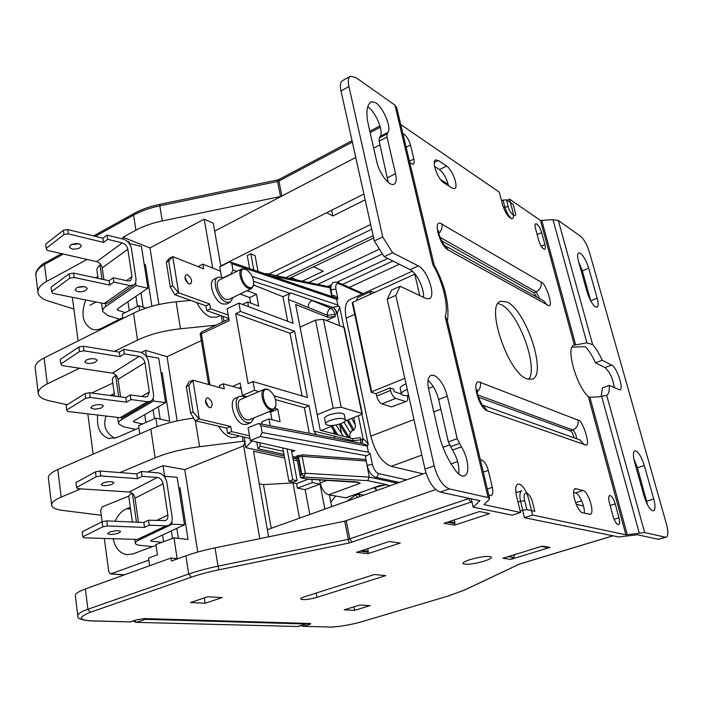 <?xml version="1.0" encoding="UTF-8"?>
<svg xmlns="http://www.w3.org/2000/svg" width="703" height="703" viewBox="0 0 703 703"><rect width="100%" height="100%" fill="white"/><g stroke="black" fill="none" stroke-linecap="round" stroke-linejoin="round"><path stroke-width="1.05" d="M406.053 383.935L405.016 384.321C401.492 385.815 399.884 387.239 400.192 388.574L401.351 393.821M408.619 395.49C404.515 395.842 402.116 395.376 401.413 394.102C401.105 392.775 402.722 391.378 406.255 389.884L407.292 389.497M407.292 395.596L407.397 396.07C407.968 398.988 407.635 400.78 406.387 401.457L391.492 406.879L381.896 403.874L395.745 398.355C393.399 397.213 391.668 394.585 390.552 390.455L390.016 387.951L376.659 393.355L375.042 393.548L371.193 392.23L371.72 391.756L352.748 302.299L352.44 303.002M352.748 302.299L414.805 274.188M390.016 387.951L393.75 389.207L394.295 391.703L401.404 394.075M401.22 393.214L400.13 393.654M433.241 386.536L428.47 388.425M408.786 396.237L407.529 396.738M371.72 391.756L404.805 378.319M381.896 403.874C379.523 402.757 377.783 400.148 376.694 396.044L376.158 393.513M356.474 300.612L357.616 297.527L370.938 291.473L374.435 292.474M369.84 294.557L370.938 291.473M406.387 401.457L391.492 406.879M395.745 398.355L405.236 401.448M324.865 509.095L320.041 484.086L305.146 489.613L297.395 488.172L296.543 483.594L292.958 482.917L263.467 484.622L259.275 483.857L263.467 484.622L271.217 528.296M615.204 503.875C613.798 499.271 612.137 496.494 610.23 495.545L609.65 495.545C608.482 496.213 608.367 498.471 609.308 502.32L613.078 516.327C614.791 521.723 616.636 524.508 618.614 524.675C619.809 523.981 619.932 521.67 618.965 517.742L615.204 503.875L610.151 505.475M541.679 232.614C540.431 228.572 538.823 225.716 536.846 224.064L535.668 223.791C534.878 224.283 534.816 225.839 535.484 228.475L538.726 240.496C540.616 246.12 542.619 249.055 544.72 249.319C545.528 248.809 545.59 247.219 544.913 244.53L541.679 232.614L537.145 234.635M488.743 494.938L491.125 495.589C492.891 494.648 493.295 491.898 492.328 487.328L488.286 470.404C486.687 464.771 484.472 461.309 481.634 460.008L480.448 460.034M409.779 162.701L413.215 164.256C414.252 163.606 414.454 161.866 413.83 159.045L410.464 144.976C409.093 140.169 406.975 136.61 404.12 134.291L402.889 133.728M507.171 302.053L500.677 301.236C485.158 304.83 507.847 372.801 526.819 378.829L532.101 379.225C547.382 375.033 526.354 310.673 507.171 302.053M528.63 379.409C538.797 367.564 518.383 312.281 501.116 304.61L498.049 303.503M516.837 492.46L515.694 490.703M400.692 124.501L499.279 192.139L502.54 204.591C505.571 213.589 508.84 218.282 512.346 218.659C513.612 217.868 513.752 215.461 512.759 211.445L509.508 199.16L540.484 220.417L574.36 345.111L573.938 345.243C565.44 346.86 576.258 385.947 588.385 396.729L625.881 534.781L532.637 515.044L528.603 498.805C526.275 490.72 523.181 485.817 519.332 484.095L517.953 484.112C515.554 485.386 515.071 489.332 516.503 495.949L520.554 512.487L484.007 504.631L489.016 499.692L489.552 498.357L447.152 319.97L445.14 316.57L447.398 321.016M614.396 387.836C612.867 378.425 609.729 371.676 604.975 367.581L595.52 362.827C592.48 356.149 589.263 350.938 585.88 347.212L584.404 346.623L572.031 347.15M601.162 396.51L602.445 387.898L609.255 385.393C609.589 390.85 608.728 394.146 606.689 395.297L598.771 396.861L589.879 397.23L627.269 534.702L644.686 532.558L665.451 537.206L658.395 539.289L637.401 534.746L618.605 536.969L524.438 517.68L522.61 510.246M588.385 396.729L589.879 397.23M574.36 345.111L586.908 342.853L592.647 344.584C596.012 348.337 599.22 353.565 602.26 360.27L595.52 362.827M647.656 505.079L637.428 467.767L633.834 458.831M644.3 465.518C641.83 457.644 639.018 452.776 635.864 450.904L634.809 450.834C633.016 451.897 632.946 455.649 634.598 462.099L644.115 496.177C647.173 505.598 650.31 510.483 653.518 510.861C655.416 509.71 655.486 505.765 653.737 498.998L644.3 465.518L637.428 467.767M590.81 301.112L582.356 270.901L578.666 261.92M588.71 268.221C586.46 261.059 583.701 256.103 580.432 253.326L578.657 252.913C577.312 253.757 577.277 256.621 578.551 261.507L587.067 291.965C590.344 301.675 593.675 306.772 597.049 307.255C598.481 306.35 598.517 303.336 597.163 298.204L588.71 268.221L582.356 270.901M458.69 474.024C459.577 466.458 457.521 458.47 452.539 450.061L448.373 441.915L438.619 399.515C436.431 391.079 432.916 384.717 428.057 380.446M447.293 396.132C444.322 385.446 439.92 378.539 434.094 375.402L431.036 375.305C427.916 377.001 427.143 381.764 428.716 389.594L438.654 433.153C441.466 445.061 445.974 455.869 452.17 465.562L454.384 468.945C458.066 474.349 461.396 476.66 464.375 475.878C470.14 474.358 468.251 457.108 461.361 446.853L457.187 438.663L447.293 396.132L438.619 399.515M388.214 182.314L379.163 141.145L379.26 137.946L380.191 136.487C383.926 131.663 375.648 111.742 367.889 106.909L367.739 106.812M387.072 133.834L387.986 132.384C391.659 127.586 383.355 107.585 375.648 102.7L370.999 101.68L369.119 103.903C366.456 107.963 366.201 114.923 368.337 124.765L376.861 162.147C379.251 173.641 389.787 187.007 394.084 184.195C396.264 182.842 396.747 179.327 395.517 173.667L387.002 137.041L387.072 133.834L379.26 137.946M582.725 512.83L590.195 514.35C595.142 513.418 588.464 491.388 582.989 490.466L575.362 488.673C570.291 489.56 577.154 512.144 582.725 512.83M443.865 182.806L452.082 188.114L454.665 188.632C458.822 187.262 452.504 169.608 446.607 166.066L438.382 160.539L435.57 159.941C431.326 161.33 437.872 179.406 443.865 182.806M584.351 513.216C585.054 506.635 579.36 493.576 575.485 492.908L573.639 492.425M448.532 185.82C446.748 178.553 443.725 173.149 439.463 169.608L434.577 166.383M532.637 515.044L524.438 517.68M625.881 534.781L627.269 534.702M540.484 220.417L552.98 219.661L586.908 342.853M507.127 200.276L509.508 199.16M592.647 344.584L558.296 220.496L552.98 219.661M558.296 220.496L580.573 236.226C584.079 239.292 587.031 244.644 589.457 252.298L666.409 523.981C668.368 531.521 668.307 535.932 666.233 537.189L665.451 537.206M520.554 512.487L512.25 515.185L473.181 507.188L479.912 500.677L440.21 492.091L449.393 488.91C442.741 486.23 437.67 478.523 434.164 465.808L395.851 295.348L400.165 286.262L425.877 298.45L429.269 298.757C436.335 296.534 427.406 269.917 418.294 265.91L392.564 252.72L382.722 236.929L348.925 86.539C347.774 81.047 348.24 77.629 350.314 76.267L355.815 77.515L394.972 105.16L432.828 264.688L433.944 264.381M396.729 107.823L394.972 105.16M449.393 488.91L488.102 497.557L489.552 498.357M473.181 507.188L471.23 498.796M574.043 437.828C573.261 434.278 572.031 431.967 570.361 430.886L478.435 397.186M536.74 297.044L533.885 292.8L441.493 240.672M666.233 537.189L658.395 539.289M609.255 385.393L619.844 389.963C624.159 389.067 616.935 367.265 611.636 365.077L602.26 360.27M440.21 492.091C433.514 489.446 428.435 481.792 424.972 469.121L387.239 299.206L391.641 290.102L400.165 286.262M423.505 297.325C424.445 288.792 416.589 272.597 410.06 269.671L384.154 256.657L374.304 240.953L340.999 90.968C339.865 85.485 340.357 82.066 342.458 80.687L350.314 76.267M382.722 236.929L374.304 240.953M392.564 252.72L384.154 256.657M395.851 295.348L387.239 299.206M434.278 265.189L432.828 264.688C442.688 280.708 448.997 306.886 445.14 316.57L488.102 497.557M419.753 295.55L414.665 273.581M344.338 414.77L344.285 414.515C341.79 412.371 336.623 412.556 328.784 415.06C325.744 416.343 324.355 417.564 324.61 418.724L325.621 423.856M341.122 423.549C333.319 426.036 328.169 426.211 325.674 424.102C325.419 422.96 326.816 421.747 329.865 420.473C337.712 417.969 342.888 417.775 345.375 419.893C345.621 421.053 344.206 422.275 341.122 423.549M187.552 274.838L185.944 274.838C184.116 277.87 185.161 280.892 189.063 283.924L190.645 283.924C192.481 280.91 191.453 277.887 187.552 274.838M217.921 277.29L214.187 279.144C207.403 281.718 214.107 301.446 222.649 303.977L226.559 303.986L230.312 302.185L226.401 302.167C217.886 299.61 211.164 279.847 217.921 277.29L222.025 277.342L223.405 278.028M233.053 297.439L230.312 302.185M208.053 397.924L206.726 397.995C204.503 401.395 205.487 404.612 209.67 407.652L210.962 407.582C213.194 404.207 212.227 400.982 208.053 397.924M239.626 396.422L235.725 398.109C227.851 400.648 234.582 422.907 243.739 424.463L246.894 424.296L250.813 422.661L247.667 422.828C238.537 421.255 231.77 398.952 239.626 396.422L242.992 396.281L245.409 397.397M254.126 417.854L250.813 422.661M218.484 426.185C222.341 432.494 226.638 436.273 231.384 437.521L236.234 437.213L239.31 435.948M196.787 302.554C200.68 310.155 205.355 315.032 210.795 317.185L216.849 317.132L220.399 315.436M241.929 268.845L219.336 280.049C214.081 282.035 219.283 297.378 225.918 299.39L228.967 299.408L251.621 288.458L248.625 288.406C242.087 286.279 236.788 270.769 241.929 268.845L246.12 269.477M253.678 284.777L251.621 288.458M264.53 389.19L240.909 399.33C234.802 401.29 240.039 418.61 247.148 419.858L249.609 419.735L273.318 409.849L270.901 409.946C263.897 408.592 258.546 391.096 264.53 389.19L267.078 389.102L269.214 390.183M275.848 405.798L273.318 409.849M245.778 269.328L246.032 269.434C251.402 273.212 253.95 278.353 253.651 284.882C252.992 287.378 251.472 288.221 249.099 287.413C241.12 284.671 237.658 265.532 245.778 269.328M267.834 389.576L269.056 390.095C274.24 394.146 276.49 399.445 275.804 405.974C275.066 408.434 273.59 409.418 271.384 408.935C263.344 407.213 259.635 386.712 267.834 389.576M397.336 483.146L369.295 477.126L305.357 473.26L303.986 477.038L301.719 473.866L301.218 474.05L298.037 457.161L296.859 458.128L300.453 477.223M301.218 474.05L300.489 477.416L300.963 477.882L303.986 477.038L367.695 480.641L369.295 477.126L366.078 460.193M373.618 487.9L375.973 488.567M330.805 502.135L335.639 496.063M300.067 327.123L315.524 320.129L333.178 408.206L341.201 407.239L362.273 413.601L361.034 414.665L345.164 420.965M341.201 407.239L323.38 319.329L315.524 320.129M323.38 319.329L343.943 327.378L361.825 413.285M344.417 327.853L343.943 327.378M334.189 425.324L321.157 430.5M317.211 414.691L333.178 408.206M355.823 494.306L355.938 494.859L359.593 494.35L359.022 496.863M350.094 437.995L349.751 434.603L351.509 431.053L353.82 430.157L355.577 426.607L353.723 417.573M328.978 286.358L330.762 288.089M209.96 384.901L201.392 333.802L229.213 320.665L227.104 308.722L238.888 303.081L293.063 323.31L288.432 299.443L327.431 315.278L327.844 317.273L295.638 304.513L320.26 430.271L352.616 438.646L360.358 437.653L360.797 439.788L363.126 438.9C365.314 440.35 367.028 442.257 368.284 444.621L361.948 414.172M327.844 317.273L335.357 316.499L326.429 320.524M339.698 325.717L337.168 313.494C336.227 310.489 334.795 308.45 332.862 307.369L338.714 305.99L339.716 307.343L337.168 313.494L334.953 314.505L335.357 316.499M238.888 303.081L240.391 311.438L294.601 331.227L290.014 333.301L235.646 313.687L240.391 311.438M235.646 313.687L248.124 383.662L252.992 381.544L307.457 397.511L294.601 331.227M252.992 381.544L254.565 390.279L259.02 391.553M360.718 443.233L360.797 439.788L353.055 440.781L313.977 431.097L309.056 405.763L274.073 395.824M283.406 451.361L260.347 446.194L259.723 442.688M367.695 480.641L386.852 484.683L379.348 485.72L345.938 497.856L328.626 494.771C324.681 493.418 321.886 489.473 320.243 482.935L319.645 479.833M297 458.839L292.879 457.943M284.276 456.062L245.76 447.626L244.829 442.284M253.695 281.367L290.075 293.353L290.708 292.94C289.223 293.81 288.467 295.981 288.432 299.443M290.075 293.353L282.966 296.71L287.703 321.306M302.07 395.93L290.014 333.301M309.056 405.763L304.337 407.705L275.541 399.638M246.894 396.756L242.394 395.525L254.565 390.279M313.977 431.097L316.447 434.674M309.267 433.285L304.337 407.705M334.004 435.895L335.085 438.277M308.468 307.721C308.116 304.513 309.276 302.123 311.939 300.559L330.849 308.274C328.222 309.803 327.08 312.132 327.431 315.278L334.953 314.505C334.145 311.42 332.774 309.338 330.849 308.274L332.862 307.369M290.708 292.94L332.747 307.413C334.672 308.485 336.043 310.559 336.851 313.652M291.754 451.95L294.917 450.702L291.367 449.894L297.123 480.676L293.256 482.135L288.933 481.309L282.773 447.943M251.99 440.93L245.76 447.626M283.968 454.41L257.975 448.672L256.788 442.02M257.975 448.672L260.347 446.194M357.449 482.021L360.279 483.233L355.78 481.827M355.454 481.775L306.816 478.98M328.626 494.771L360.279 483.233L355.736 481.783M358.398 482.407L308.072 479.165M228.229 315.102L210.513 308.784L209.696 303.986L178.641 292.782L172.745 256.604L203.668 268.827L202.859 264.135L220.496 271.191L219.74 266.859L228.993 262.21L230.61 262.087L231.814 263.757L232.948 270.022L231.085 273.915L223.123 277.861M412.327 271.209L349.857 299.627C345.551 302.053 344.312 308.248 346.14 318.195L370.824 436.15C375.174 452.556 381.975 462.618 391.228 466.335L423.215 473.884M370.156 453.593L368.416 452.222L262.157 432.53L260.198 436.537L366.623 455.799L370.156 453.593L372.414 464.472C373.741 469.437 375.824 472.486 378.671 473.629L406.562 479.841M288.933 481.309L292.817 479.841L287.07 448.918L250.33 440.553L248.08 427.784L257.904 423.724L259.205 423.601L260.918 425.666L367.133 446.036L368.416 452.222M367.133 446.036L368.284 444.621M338.714 305.99L337.844 305.04L252.157 276.437M231.814 263.757L336.658 299.337L337.844 305.04M336.658 299.337L337.915 298.678L335.929 289.144C335.313 284.838 336.315 283.063 338.943 283.792L362.133 294.047M367.722 445.526L362.511 443.584M361.957 443.479L363.126 438.9L358.337 415.737M362.792 439.024L361.922 443.47M253.651 285.005L282.966 296.71M248.519 306.675L247.649 301.93L258.678 306.095L256.49 294.293L247.122 290.638M242.394 395.525L240.206 383.073L232.561 386.413M240.198 293.986L249.6 297.589L250.602 303.037M220.496 271.191L221.55 277.175M242.447 304.408L247.649 301.93M270.224 425.737L268.977 418.891L280.093 421.747L277.764 409.155L274.961 408.399M268.871 411.703L270.576 412.151L271.947 419.656M249.486 435.79L231.568 431.616L230.689 426.484L199.23 418.997L192.903 380.191L224.239 388.847L223.378 383.829L241.226 388.856M268.977 418.891L261.701 421.897L262.105 424.164M296.692 457.723L292.571 456.309M260.918 425.666L262.157 432.53M250.33 440.553L260.198 436.537M208.334 406.975L205.399 400.323M249.952 438.4L227.614 433.259L226.735 428.127L195.214 420.71L199.23 418.997L193.114 412.046L188.808 385.455L192.903 380.191L188.94 381.966L186.321 386.571L188.808 385.455M219.846 387.634L219.485 385.543L223.378 383.829M332.299 296.728L333.345 295.445L333.222 297.035M337.475 299.012L334.593 297.501M187.921 283.256L184.898 277.413M228.818 318.406L206.735 310.612L205.917 305.823L174.81 294.698L178.641 292.782L172.692 285.778L168.676 260.998L172.745 256.604L168.957 258.572L166.303 262.228L170.293 286.991L174.81 294.698M199.327 267.114L199.142 266.033L202.859 264.135M249.662 268.581L247.263 255.584L250.83 253.792L255.075 255.628L258.027 271.428M333.345 295.445L333.424 295.409C335.621 296.13 336.965 297.105 337.44 298.318L337.915 298.678M333.433 296.13L333.424 295.409M366.623 455.799L365.375 456.774L367.274 465.948L368.53 464.991L372.414 464.472M256.49 294.293L249.6 297.589M209.696 303.986L205.917 305.823M210.513 308.784L206.735 310.612M277.764 409.155L270.576 412.151M230.689 426.484L226.735 428.127M231.568 431.616L227.614 433.259M195.214 420.71L190.601 413.127L186.321 386.571M292.817 479.841L297.123 480.676M250.83 253.792L253.845 270.005M168.676 260.998L166.303 262.228M172.692 285.778L170.293 286.991M193.114 412.046L190.601 413.127M287.07 448.918L291.367 449.894M366.017 459.885L365.859 460.948M280.541 196.497L162.279 220.944L159.827 205.83L277.58 181.488L280.541 196.497L281.903 196.023L214.67 231.129M483.822 561.249C489.042 559.588 491.555 558.217 491.371 557.136C488.462 555.704 481.45 556.495 470.342 559.518C465.193 561.179 462.723 562.532 462.934 563.578C465.852 565.01 472.811 564.237 483.822 561.249M518.014 502.118L520.598 501.265L520.229 499.517C519.447 494.578 519.992 491.661 521.863 490.773L515.905 492.873M207.693 596.785L190.478 602.541L205.153 603.236L222.227 597.576L207.693 596.785M77.761 615.485L75.353 595.942C74.931 593.912 78.27 591.583 85.371 588.947L170.943 558.033L177.103 558.595L173.975 537.865L188.035 539.447L180.047 487.882L178.843 488.357M297.395 488.172L312.369 482.583L320.041 484.086M311.763 479.402L312.369 482.583M308.23 479.209L296.543 483.594M67.128 404.752L49.175 400.763C42.76 399.286 39.14 397.002 38.305 393.917C37.734 390.525 40.73 387.186 47.294 383.891L44.113 357.941L133.517 313.178C145.574 307.29 159.774 303.503 176.102 301.807L190.75 300.401M177.147 420.921L167.059 356.667L145.609 350.384L141.25 352.467M167.059 356.667L201.304 340.612M215.821 325.19L180.469 328.776L176.102 301.807M133.517 313.178L137.542 340.103C149.721 334.347 164.027 330.568 180.469 328.776M137.542 340.103L114.361 351.351M79.597 368.223L47.294 383.891M146.505 356.289L145.609 350.384M157.138 426.607L155.855 418.109L169.731 421.282L162.226 372.889L160.943 372.537M51.6 504.886L48.419 478.312C47.901 475.465 51.029 472.53 57.795 469.499L150.837 429.102C163.026 423.927 177.279 420.262 193.624 418.092M162.226 372.889L161.075 373.416M160.196 419.102L158.316 406.8M139.765 433.909L138.57 425.702L155.855 418.109M297.351 460.729L293.23 459.832M284.627 457.969L253.511 451.221L268.625 536.828M385.701 484.762L374.453 487.601M299.504 518.173L292.958 482.917M326.649 212.745L332.844 215.97L331.631 210.241M38.217 393.144L35.247 368.328C34.649 364.778 37.611 361.316 44.113 357.941M224.011 321.306L223.159 316.412M221.287 315.752L222.385 322.079M122.893 318.494L122.252 314.109L138.86 305.752L145.899 308.099M212.71 268.071L204.195 219.16L213.273 223.22L220.874 266.288M101.258 515.255L62.611 510.404C56.082 509.543 52.435 507.909 51.67 505.501C51.178 502.838 54.342 500.035 61.179 497.091L80.827 488.875M119.853 472.574L155.135 457.838C167.832 452.653 182.648 448.945 199.582 446.721L243.141 441.256L242.333 436.651M259.802 538.647L243.642 445.799L245.031 441.677L243.141 441.256M245.031 441.677L244.231 437.081M170.943 558.033L171.391 561.038L185.882 555.827C194.318 552.804 204.037 550.159 215.056 547.865L344.707 521.16L435.702 489.543M510.879 559.36L550.001 547.4L542.303 546.134L502.838 558.261L510.879 559.36L513.761 557.426L514.842 554.57M541.055 546.521L546.539 547.391L541.108 546.503M309.83 514.473L305.146 489.613M329.399 494.912L331.684 506.652M399.339 264.284L349.242 287.378M342.519 284.399L392.88 261.041M387.775 258.476L337.168 282.07M331.333 284.794L328.31 286.2M318.125 284.126L382.441 253.924M373.644 238.001L289.531 278.309M373.135 235.698L285.963 277.58M276.007 275.55L371.702 229.248M370.657 224.529L268.766 274.082M448.242 184.511L440.561 179.537M365.165 199.819L332.844 215.97M139.572 310.445L138.86 305.752M151.91 306.262L145.486 264.811L144.379 265.391M143.14 307.176L140.96 292.905M204.195 219.16L149.994 247.948L158.878 304.522M93.596 235.909L134.106 213.448L133.588 215.136L135.899 230.197C143.412 226.146 152.208 223.053 162.279 220.944M135.899 230.197L122.937 237.263L149.994 247.948M144.212 264.328L145.486 264.811M302.65 280.98L323.222 271.209L313.468 266.832M379.435 249.134L309.223 282.316M501.547 200.812L503.084 200.091L504.851 206.831C506.52 212.368 508.77 216.339 511.608 218.756M506.45 199.819L513.181 204.406L515.176 212.051C517.663 219.907 509.148 213.255 508.225 206.559L506.45 199.819L503.084 200.091M128.421 242.535L129.238 242.096L129.475 243.721M123.21 239.108L122.937 237.263M73.885 309.021L48.463 301.095C42.373 299.144 38.893 296.394 38.032 292.843C37.382 288.845 40.247 285.04 46.626 281.437L87.093 259.451M129.238 242.096L127.146 241.278M178.369 538.366L176.84 528.322M149.625 565.739L148.526 558.077L157.446 554.816L155.943 544.561L173.975 537.865M180.047 487.882L178.738 487.662M164.678 476.414L163.052 465.658L147.656 471.994M197.736 552.057L184.792 469.63L163.052 465.658M184.792 469.63L243.642 445.799M454.595 525.141L489.675 513.594L479.481 511.547L444.05 523.304L454.595 525.141L454.894 522.663L454.27 519.912M522.795 510.193L526.881 509.587L534.807 511.318L532.619 502.504C531.793 498.576 529.851 495.36 526.784 492.873C524.315 493.19 523.524 495.36 524.403 499.367L524.684 500.668L520.598 501.265L522.795 510.193L520.194 511.037M302.07 625.266L303.388 626.347L308.881 624.677C310.946 624 311.288 623.596 309.909 623.482L144.572 618.578L136.716 619.818L130.178 621.918M550.001 547.4L546.539 547.391M385.789 575.608L374.348 574.536L304.891 596.636C301.947 597.603 300.533 598.411 300.664 599.053C303.151 600.169 308.573 599.606 316.93 597.374L385.789 575.608M576.117 504.183L583.472 505.993M472.073 502.417L470.825 502.153L468.426 498.19M389.163 541.512L356.562 552.33L367.915 553.683L400.235 543.041L389.163 541.512M367.678 548.639L368.223 551.301L361.966 550.537M354.593 610.336L370.112 605.626L359.804 605.063L344.162 609.844L354.593 610.336L353.917 606.865M205.153 603.236L204.318 597.919M367.915 553.683L368.223 551.301M118.719 533.102C113.306 534.667 109.633 534.851 107.691 533.63L109.615 532.092C115.046 530.519 118.728 530.334 120.661 531.556L118.719 533.102M112.058 484.376C106.724 485.984 103.077 486.081 101.135 484.648L103.007 482.961C108.367 481.335 112.014 481.239 113.948 482.671L112.058 484.376M168.641 525.361L165.987 525.87L149.177 525.176L144.519 527.426L107.462 525.958L106.786 520.897L102.067 521.758L102.743 526.828L82.822 536.784L83.701 537.813L137.41 539.447L140.055 538.92L168.641 525.361C171.409 523.832 172.569 521.072 172.121 517.083L166.848 482.32C165.592 476.898 162.657 473.734 158.052 472.838L141.382 471.493L136.821 473.91L100.098 471.019L95.441 471.862L96.1 476.792L100.757 475.949L100.098 471.019M102.743 526.828L107.462 525.958M102.067 521.758L82.189 531.793L82.822 536.784M106.786 520.897L143.807 522.496L148.456 520.229L165.548 520.572C167.384 519.552 168.149 517.724 167.859 515.071L156.435 520.589M96.1 476.792L76.557 487.469L77.444 488.655L129.211 492.021C132.287 492.575 134.22 494.622 135.02 498.181L138.447 522.267M100.757 475.949L137.507 478.708L142.085 476.309L157.27 477.478C160.346 478.075 162.314 480.184 163.149 483.813L167.859 515.071M95.441 471.862L75.942 482.61L76.557 487.469M142.085 476.309L141.382 471.493M149.177 525.176L148.456 520.229M137.507 478.708L136.821 473.91M144.519 527.426L143.807 522.496M152.63 546.609L140.363 545.37C137.41 545.053 135.758 544.403 135.398 543.41C135.134 542.373 136.329 541.213 138.983 539.93L172.156 524.218L184.476 524.737L151.268 540.299L150.662 540.888L151.461 541.213L161.962 542.329M132.384 522.004L128.851 496.933C128.57 495.791 129.668 494.543 132.146 493.207M164.335 476.59L164.906 476.3L165.117 477.689M171.769 521.688L172.156 524.218M164.906 476.3L177.13 477.258L184.476 524.737M156.057 545.335L133.078 553.859L126.83 554.632C119.651 553.27 115.09 547.962 113.157 538.709M115.16 521.257C117.867 515.027 121.733 510.844 126.768 508.7L130.31 507.294M102.12 521.749L100.617 510.387L102.304 506.81L128.877 496.107M148.825 560.159L110.529 573.956L108.763 571.785L104.334 538.436M171.347 530.897L172.481 538.428M162.56 535.009L163.553 541.741M106.127 416.035C102.717 425.543 105.608 432.96 114.782 438.303M138.895 427.925L116.821 437.582L108.657 438.435C100.142 435.262 96.487 427.468 97.708 415.034M110.178 395.499L114.299 393.575M93.148 454.147L87.805 413.865M153.078 409.823L154.432 418.742M91.645 393.021L112.823 383.1M144.704 414.647L145.864 422.494M135.6 429.366L123.517 426.791L118.552 423.812C118.245 422.406 119.352 420.956 121.891 419.445L153.509 400.991L165.592 402.608L133.93 420.86L133.368 421.589L134.176 422.081L142.586 423.935M114.651 396.097L112.418 380.218C112.093 378.697 113.174 377.133 115.661 375.543L116.118 375.261M146.312 356.403L146.725 356.149L146.892 357.256M153.122 398.416L153.509 400.991M146.725 356.149L158.72 358.152L165.592 402.608M101.592 407.828C96.381 409.515 92.796 409.471 90.845 407.705L92.647 405.798C97.875 404.111 101.46 404.146 103.411 405.903L101.592 407.828M89.123 359.013L92.137 358.644M95.362 362.273C90.221 363.996 86.671 363.882 84.72 361.922L86.478 359.892C91.627 358.161 95.186 358.275 97.137 360.226L95.362 362.273M150.864 401.132L147.419 401.747L130.943 399.559L126.505 402.195L90.248 397.467L89.615 392.749L85.054 393.548L85.678 398.267L66.715 410.042L67.629 411.466L120.178 417.705L123.631 417.055L150.864 401.132C153.008 399.752 153.887 397.441 153.491 394.216L148.561 361.685C147.358 356.57 144.51 353.389 139.994 352.141L123.658 349.382L119.308 352.177L83.376 346.21L78.877 346.983L79.483 351.579L83.991 350.806L83.376 346.21M85.678 398.267L90.248 397.467M85.054 393.548L66.126 405.376L66.715 410.042M89.615 392.749L125.846 397.59L130.266 394.937L145.257 396.975L147.586 396.562L149.326 391.966L141.698 396.492M79.483 351.579L60.862 363.969L61.785 365.542L112.445 373.152C115.45 373.926 117.331 375.991 118.095 379.348L120.591 396.887M83.991 350.806L119.958 356.667L124.308 353.89L139.194 356.351C142.208 357.177 144.124 359.303 144.923 362.73L149.326 391.966M78.877 346.983L60.282 359.435L60.862 363.969M124.308 353.89L123.658 349.382M130.943 399.559L130.266 394.937M119.958 356.667L119.308 352.177M126.505 402.195L125.846 397.59M77.497 287.386L84.29 286.639M85.564 290.638C80.546 292.422 77.049 292.193 75.089 289.944L76.776 287.72C81.82 285.936 85.318 286.156 87.277 288.397L85.564 290.638M71.196 244.635L79 243.836M79.729 247.966C74.773 249.776 71.319 249.477 69.351 247.069L71.003 244.741C75.977 242.913 79.439 243.212 81.399 245.611L79.729 247.966M134.071 284.952L130.037 285.567L113.886 282.079L109.659 285.066L74.167 277.492L73.578 273.08L69.166 273.819L69.746 278.23L51.662 291.56L52.593 293.344L104.035 303.591L108.077 302.914L134.071 284.952L135.653 283.01L136.048 279.153L131.426 248.66C130.283 243.818 127.498 240.628 123.078 239.073L107.067 235.092L102.919 238.203L67.743 229.547L63.384 230.268L63.955 234.574L68.323 233.853L67.743 229.547M69.746 278.23L74.167 277.492M69.166 273.819L51.108 287.202L51.662 291.56M73.578 273.08L109.035 280.752L113.262 277.755L127.946 280.972L130.67 280.559L131.971 276.71L126.373 280.629M63.955 234.574L46.187 248.431L47.119 250.338L96.715 261.648C99.659 262.623 101.496 264.697 102.225 267.878L103.895 279.645M68.323 233.853L103.526 242.412L107.682 239.31L122.269 242.895C125.222 243.923 127.085 246.059 127.849 249.301L131.971 276.71M63.384 230.268L45.642 244.178L46.187 248.431M107.682 239.31L107.067 235.092M113.886 282.079L113.262 277.755M103.526 242.412L102.919 238.203M109.659 285.066L109.035 280.752M119.598 319.197L107.708 315.454L102.752 311.57C102.401 309.847 103.438 308.134 105.854 306.429L136.048 285.611L147.902 288.186L117.665 308.758L117.137 309.628L117.946 310.26L125.213 312.615M98.077 278.379L96.988 270.611C96.619 268.783 97.62 266.973 100.002 265.198L100.837 264.592M129.396 243.774L129.809 244.416M135.653 283.01L136.048 285.611M129.686 243.572L141.452 246.472L147.902 288.186M122.761 317.615L101.54 328.257C98.2 329.883 95.002 330.19 91.961 329.162C82.717 323.863 80.625 314.127 85.696 299.935M78.121 340.911L72.33 297.272M135.96 296.315L137.489 306.438M77.682 287.422L78.27 287.114M95.687 277.861L97.849 276.718M127.955 301.754L129.264 310.577M307.185 623.482L306.016 623.983L145.451 619.334L143.579 618.658M363.785 495.158L359.593 494.35L359.321 493.04M390.552 390.455L376.694 396.044M488.286 470.404L483.321 472.135M406.097 147.226L410.464 144.976M387.986 132.384L380.191 136.487M577.936 420.078L478.638 381.791C471.458 381.984 479.411 408.733 487.311 410.789L585.784 445.025C591.311 447.073 582.339 418.663 577.936 420.078C578.701 424.735 576.97 428.057 572.743 430.043C574.992 431.862 576.249 434.744 576.522 438.707M541.09 282.114L440.192 223.159C432.872 221.445 440.289 246.252 448.294 250.083L548.489 305.524C554.14 308.766 545.686 282.088 541.09 282.114C541.793 286.455 540.141 289.698 536.134 291.85L539.728 298.713M484.367 504.824L484.226 504.227M618.965 517.742L614.071 519.253M544.913 244.53L541.152 246.182M487.337 489.033L492.328 487.328M413.83 159.045L409.436 161.268M575.485 492.908L582.989 490.466M576.407 488.673L574.527 489.288M439.463 169.608L446.607 166.066M438.382 160.539L434.287 162.586M480.325 382.028C481.063 385.85 480.026 389.163 477.205 391.958M477.759 394.945L572.743 430.043L570.361 430.886M482.935 405.288L580.537 440.148L579.659 439.832L584.58 444.964M482.943 405.297L487.311 410.789M441.915 223.8C442.582 227.377 441.554 230.584 438.804 233.422M439.946 237.236L536.134 291.85L533.885 292.8M543.902 301.06L547.242 305.146M445.043 245.663L448.294 250.083M541.837 220.628L575.608 344.778M644.686 532.558L606.689 395.297M601.654 396.422L639.212 532.839M646.769 501.177L653.737 498.998M597.163 298.204L590.731 300.822M611.636 365.077L604.975 367.581M452.539 450.061L461.361 446.853M457.187 438.663L448.373 441.915M450.395 446.757L459.217 443.523M379.163 141.145L387.002 137.041M395.517 173.667L387.573 177.683M340.999 90.968L348.925 86.539M418.294 265.91L410.06 269.671M434.164 465.808L424.972 469.121M337.756 282.29L338.943 283.792M332.273 296.569L331.069 290.752L332.203 289.504L335.929 289.144M399.374 482.416L375.622 477.249L376.878 477.188L378.671 473.629M375.56 488.295L376.07 490.756M292.703 278.089L294.777 279.372M357.379 497.452L355.938 494.859L346.974 501.177M354.04 430.051L348.205 419.761M349.505 437.837L340.656 423.733M337.774 434.806L332.431 426.027M341.614 433.83L339.769 424.656M333.442 430.157L334.18 433.874M353.372 441.818L352.616 438.646M379.348 485.72L345.533 497.891M332.203 296.692L330.392 287.931L328.696 286.279M343.881 327.352L339.716 307.343M228.914 318.986L202.025 331.711L200.364 334.971L208.65 384.541M327.431 480.263L320.243 482.935M307.791 479.138L300.963 477.882M307.237 479.059L301.587 477.943M271.086 275.875L329.979 287.808L331.781 296.543M266.586 273.634L267.702 274.724M236.902 271.34L232.948 270.022M365.929 459.481L302.703 454.85L297.633 455.693L295.506 456.959M297.123 455.887L298.037 457.161L298.538 456.968L301.719 473.866L305.357 473.26L302.158 456.37L298.538 456.968L297.633 455.693M238.827 388.179L240.944 387.256M391.228 466.335L421.853 455.096M442.987 447.336L449.419 444.981M440.843 409.19L433.804 411.905M413.962 419.542L370.824 436.15M346.14 318.195L354.699 314.382M302.703 454.85L302.158 456.37L365.964 460.957M386.852 484.683L379.734 485.703M503.453 207.482L508.225 206.559M380.007 144.8L373.662 148.113M355.762 157.463L281.903 196.023L278.933 181.014L352.344 142.068M134.106 213.448C141.461 209.406 150.02 206.366 159.783 204.318L277.325 180.021L277.58 181.488L278.933 181.014L279.293 179.335L352.036 140.697M61.179 497.091L57.795 469.499M150.837 429.102L155.135 457.838M199.582 446.721L195.372 420.754M344.707 521.16L348.293 539.324L218.018 566.152L215.056 547.865M508.128 556.635L513.761 557.426M468.532 498.638L348.293 539.324L349.11 542.997L470.825 502.153M352.141 542.189L349.813 538.911L346.219 520.747M370.138 132.639L380.297 127.243M95.309 236.331L133.588 215.136C141.057 211.041 149.809 207.93 159.827 205.83L159.783 204.318M35.853 275.181C34.5 270.813 42.725 263.291 45.097 262.79L44.491 264.469L63.332 254.038M37.918 291.938L35.967 276.086C35.308 271.991 38.147 268.115 44.491 264.469L46.626 281.437M185.882 555.827L188.676 574.026L87.928 609.246C80.775 611.803 77.409 614.027 77.813 615.916C76.653 618.262 80.792 619.923 90.23 620.881L130.117 621.918L90.801 620.802C78.323 619.967 78.2 617.111 90.441 612.234L191.198 577.225C199.265 574.448 208.545 571.961 219.046 569.782L349.11 542.997M191.198 577.225L188.676 574.026C197.165 571.073 206.946 568.455 218.018 566.152L219.046 569.782M303.388 626.347L329.224 627.023L303.388 626.347M454.894 522.663L449.085 521.635M447.38 522.197L454.903 523.524M526.881 509.587L524.684 500.668M519.587 564.017L463.954 590.256L447.89 596.109L362.537 621.505C353.222 624.457 335.269 627.436 329.224 627.023M517.883 564.667L517.329 564.825M448.233 596.003L463.954 590.256M362.906 621.39L447.89 596.109M328.723 627.085C338.477 626.953 349.813 625.09 362.73 621.478L362.537 621.505M307.519 623.491L308.881 624.677M144.572 618.578L309.909 623.482M131.118 621.777L136.716 619.818M90.23 620.881L90.801 620.802M85.371 588.947L87.928 609.246L90.441 612.234M316.93 597.374L316.13 593.06M612.902 535.8L519.245 564.114M360.121 551.143L368.223 552.127M165.987 525.87L137.41 539.447M163.149 483.813L135.02 498.181M157.27 477.478L129.211 492.021M132.384 493.392L136.461 522.18M138.895 539.306L138.983 539.93M151.33 540.273L151.461 541.213M130.582 509.218L126.768 508.7M124.528 574.808L111.241 573.859M114.651 396.053L110.889 395.148M115.661 375.543L118.649 396.633M121.637 417.705L121.891 419.445M133.992 420.825L134.176 422.081M147.419 401.747L120.178 417.705M144.923 362.73L118.095 379.348M139.194 356.351L112.445 373.152M130.037 285.567L104.035 303.591M127.849 249.301L102.225 267.878M122.269 242.895L96.715 261.648M100.002 265.198L101.997 279.232M105.468 303.714L105.854 306.429M117.717 308.722L117.946 310.26M306.016 623.983L297.422 626.505L136.074 622.348L297.422 626.505M133.913 620.837L136.646 622.269L145.451 619.334M352.247 302.835L371.184 392.195M482.891 405.271L483.506 405.719C481.827 406.571 475.676 391.509 477.275 389.611L476.221 391.791M543.937 301.077L445.553 246.015C443.646 246.401 437.064 231.77 438.602 230.558L438.531 231.225M447.433 321.13C449.516 303.995 445.096 285.286 434.173 265.005L396.589 107.199M363.196 293.564L337.941 282.369L333.697 282.237C331.298 283.494 330.419 286.314 331.06 290.699M375.622 477.249C371.746 475.949 368.97 472.179 367.274 465.948M246.032 269.434L245.321 269.047M253.651 284.882L253.528 285.673M269.056 390.095L268.388 389.655M275.804 405.974L275.655 406.756M376.404 490.641L375.964 488.523M296.596 279.741L290.857 277.667M352.897 430.517L347.027 420.227M347.783 437.389L339.487 424.137M336.113 434.375L331.315 426.466M336.06 425.007L343.398 436.255M343.96 422.099L350.156 432.266M351.649 418.39L355.208 424.814M344.285 414.515L345.375 419.893M264.996 273.801L266.692 273.66L330.797 287.114M362.273 413.601L344.4 327.774M259.205 423.601L362.405 443.558M202.025 331.711C200.381 333.064 199.819 334.118 200.346 334.874M230.61 262.087L334.61 297.51M385.824 484.78L390.191 485.703M220.812 265.936L363.882 194.037M369.822 131.25L379.928 125.881M277.325 180.021L279.293 179.335M45.097 262.79L61.609 253.642M301.174 625.547L302.87 626.417M464.455 590.116L519.429 564.105L612.99 535.818M137.155 619.756L143.992 618.658M575.537 502.689L581.636 500.729M267.36 529.675L425.974 472.891M451.115 463.892L457.627 461.563M134.827 539.368L135.354 543.094M127.612 554.702L126.83 554.632M124.194 574.922L110.617 573.956M109.58 438.619L108.657 438.435M117.656 417.397L118.499 423.382M101.557 303.098L102.682 311.051M92.919 329.443L91.961 329.162M96.153 302.018L89.949 305.225M306.49 623.921L298.432 626.373M133.139 621.101L136.074 622.348"/></g></svg>
